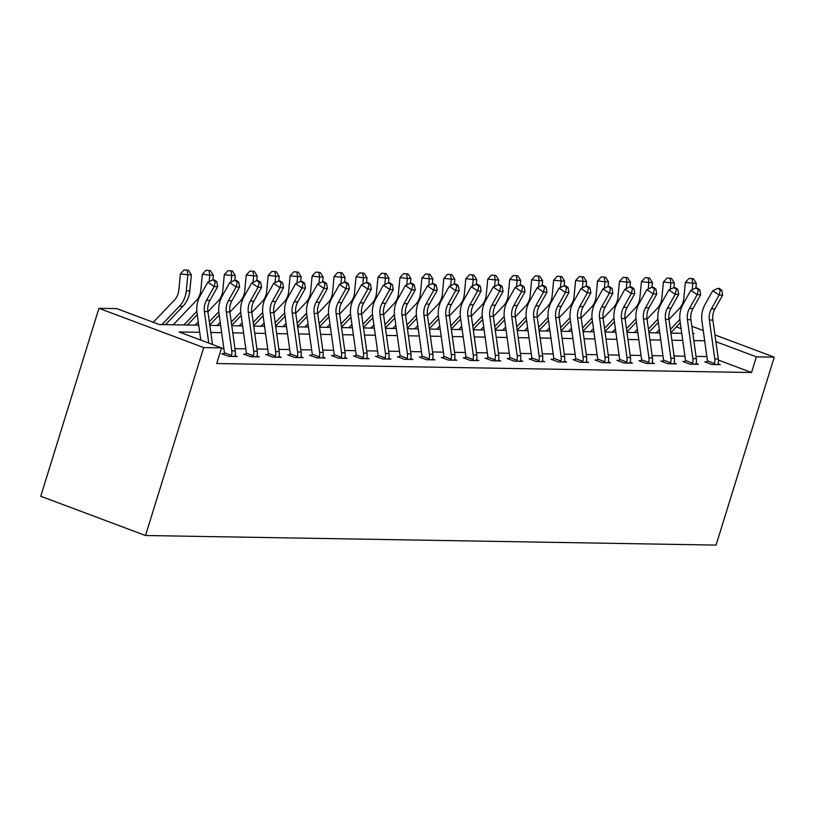 <?xml version="1.0" encoding="UTF-8"?>
<svg xmlns="http://www.w3.org/2000/svg" width="815" height="815" viewBox="0 0 815 815"><rect width="100%" height="100%" fill="white"/><g stroke="black" fill="none" stroke-linecap="round" stroke-linejoin="round"><path stroke-width="1.22" d="M668.83 317.881L670.246 318.176M198.717 325.195L159.271 324.533L116.8 308.62L98.931 308.315L40.75 496.264L145.508 535.516L716.069 545.092L774.25 357.153L756.371 356.848L715.886 341.679M199.706 332.306L179.096 331.96L221.568 347.873L216.719 363.531L751.532 372.516L718.402 360.098M706.88 356.562L696.03 356.379M684.916 356.196L674.076 356.012M662.962 355.829L652.122 355.646M641.008 355.452L630.168 355.269M619.054 355.085L608.214 354.902M597.1 354.719L586.25 354.535M575.145 354.352L564.296 354.168M553.191 353.985L542.342 353.802M531.237 353.608L520.388 353.435M509.273 353.241L498.434 353.058M487.319 352.875L476.48 352.691M465.365 352.508L454.526 352.325M443.411 352.141L432.561 351.958M421.457 351.774L410.607 351.591M399.503 351.397L388.653 351.224M377.549 351.031L366.699 350.847M355.585 350.664L344.745 350.481M333.63 350.297L322.791 350.114M311.676 349.93L300.837 349.747M289.722 349.564L278.883 349.38M267.768 349.187L256.919 349.014M245.814 348.82L234.964 348.637M223.86 348.453L221.395 348.413M224.043 353.781L221.762 353.741L228.842 356.389L237.287 356.532L235.077 355.707M245.998 354.148L243.716 354.107L250.796 356.756L259.241 356.899L257.031 356.074M267.962 354.515L265.67 354.474L272.75 357.133L281.195 357.265L278.985 356.44M289.916 354.882L287.624 354.841L294.704 357.5L303.149 357.642L300.949 356.807M311.87 355.248L309.588 355.218L316.658 357.866L325.103 358.009L322.903 357.184M333.824 355.615L331.542 355.585L338.612 358.233L347.058 358.376L344.857 357.551M355.778 355.992L353.496 355.951L360.576 358.6L369.022 358.743L366.811 357.917M377.732 356.359L375.45 356.318L382.53 358.967L390.976 359.109L388.765 358.284M399.686 356.726L397.404 356.685L404.485 359.344L412.93 359.476L410.719 358.651M421.64 357.092L419.358 357.052L426.439 359.71L434.884 359.853L432.673 359.028M443.605 357.459L441.312 357.428L448.393 360.077L456.838 360.22L454.638 359.395M465.559 357.836L463.266 357.795L470.347 360.444L478.792 360.587L476.592 359.761M487.513 358.203L485.231 358.162L492.301 360.811L500.746 360.953L498.546 360.128M509.467 358.569L507.185 358.529L514.265 361.177L522.7 361.32L520.5 360.495M531.421 358.936L529.139 358.895L536.219 361.554L544.664 361.697L542.454 360.862M553.375 359.303L551.093 359.262L558.173 361.921L566.619 362.064L564.408 361.239M575.329 359.67L573.047 359.639L580.127 362.288L588.573 362.43L586.362 361.605M597.293 360.047L595.001 360.006L602.081 362.655L610.527 362.797L608.316 361.972M619.247 360.413L616.955 360.373L624.035 363.021L632.481 363.164L630.28 362.339M641.201 360.78L638.919 360.739L645.989 363.388L654.435 363.531L652.234 362.706M663.155 361.147L660.873 361.106L667.954 363.765L676.389 363.908L674.188 363.072M685.109 361.514L682.827 361.473L689.908 364.132L698.353 364.274L696.142 363.449M707.063 361.88L704.781 361.85L711.862 364.499L720.307 364.641L718.096 363.816M751.532 372.516L756.371 356.848M221.568 347.873L203.689 347.577L145.508 535.516M774.25 357.153L714.949 334.924M703.253 330.544L691.843 326.265M692.842 333.488L694.085 333.508L692.781 333.019M681.085 328.639L676.389 326.876M209.822 325.379L220.671 325.562M231.776 325.745L242.626 325.929M253.73 326.122L264.58 326.295M275.694 326.489L286.534 326.672M297.648 326.856L308.488 327.039M319.602 327.223L330.442 327.406M341.556 327.589L352.406 327.773M363.51 327.956L374.36 328.139M385.464 328.333L396.314 328.506M407.419 328.7L418.268 328.883M429.383 329.066L440.222 329.25M451.337 329.433L462.176 329.617M473.291 329.8L484.13 329.983M495.245 330.167L506.095 330.35M517.199 330.544L528.049 330.727M539.153 330.91L550.003 331.094M561.107 331.277L571.957 331.461M583.071 331.644L593.911 331.827M605.025 332.011L615.865 332.194M626.98 332.388L637.819 332.561M648.934 332.754L659.773 332.938M670.888 333.121L681.737 333.304M98.931 308.315L203.689 347.577M704.68 340.782L693.83 340.599M682.726 340.415L671.876 340.232M660.771 340.049L649.922 339.865M638.817 339.672L627.968 339.488M616.853 339.305L606.014 339.122M594.899 338.938L584.06 338.755M572.945 338.571L562.106 338.388M550.991 338.205L540.141 338.021M529.037 337.838L518.187 337.654M507.083 337.461L496.233 337.278M485.129 337.094L474.279 336.911M463.165 336.727L452.325 336.544M441.21 336.361L430.371 336.177M419.256 335.994L408.417 335.811M397.302 335.617L386.453 335.444M375.348 335.25L364.499 335.067M353.394 334.884L342.545 334.7M331.44 334.517L320.59 334.333M309.486 334.15L298.636 333.967M287.522 333.783L276.682 333.6M265.568 333.406L254.728 333.233M243.614 333.04L232.774 332.856M221.66 332.673L210.81 332.489M208.783 343.084L204.392 311.554A16.534 14.965 91 0 1 206.45 300.338L214.151 286.564L207.784 282.235L200.093 296.008A24.807 22.443 -89 0 0 196.996 312.848L200.785 340.089M212.481 344.47L207.907 311.615A16.534 14.965 91 0 1 209.975 300.399L217.666 286.625L214.151 286.564L215.343 281.613L216.749 281.644L214.202 279.912L212.797 279.891L215.343 281.613M212.797 279.891L207.784 282.235M217.666 286.625L216.749 281.644M153.291 322.292L174.257 300.266A16.534 14.965 -89 0 0 178.852 289.997L180.39 273.911L184.088 269.908L188.479 270.274L184.088 269.908M188.479 270.274L191.352 274.818L189.803 290.904A24.807 22.443 91 0 1 182.927 306.308L165.476 324.635M191.352 274.818L187.837 274.757L186.289 290.843A24.807 22.443 91 0 1 179.402 306.257L161.961 324.574M187.063 270.244L187.837 274.757L180.39 273.911M234.995 356.491L235.087 355.493A11.573 10.473 -89 0 0 235.28 350.919L229.861 311.982A16.534 14.965 91 0 1 231.929 300.766L239.62 286.992L236.106 286.931L229.738 282.601L222.047 296.385A24.807 22.443 -89 0 0 218.95 313.215L224.37 352.141A3.311 2.995 91 0 1 224.4 352.752L231.572 355.432A11.573 10.473 -89 0 0 231.766 350.858L226.346 311.931A16.534 14.965 91 0 1 228.414 300.704L236.106 286.931L237.297 281.99L238.703 282.01L236.156 280.279L234.751 280.258L237.297 281.99M231.572 355.432L231.124 356.43M223.707 354.464L224.4 352.752M234.751 280.258L229.738 282.601M239.62 286.992L238.703 282.01M256.959 356.868L257.051 355.86A11.573 10.473 -89 0 0 257.245 351.285L251.815 312.359A16.534 14.965 91 0 1 253.883 301.132L261.584 287.359L258.06 287.298L251.703 282.968L244.001 296.752A24.807 22.443 -89 0 0 240.904 313.581L246.324 352.508A3.311 2.995 91 0 1 246.354 353.119L253.526 355.809A11.573 10.473 -89 0 0 253.72 351.224L248.3 312.298A16.534 14.965 91 0 1 250.368 301.071L258.06 287.298L259.252 282.357L260.657 282.377L258.121 280.645L256.705 280.625L259.252 282.357M253.526 355.809L253.078 356.797M245.661 354.841L246.354 353.119M256.705 280.625L251.703 282.968M261.584 287.359L260.657 282.377M173.238 324.767L196.211 300.633A16.534 14.965 -89 0 0 200.806 290.364L202.344 274.278L206.052 270.274L210.433 270.641L206.052 270.274M210.433 270.641L213.306 275.185L212.858 279.891M213.306 275.185L209.791 275.124L209.17 281.593M196.833 311.381L183.915 324.951M197.25 314.692L187.43 325.002M209.027 270.611L209.791 275.124L202.344 274.278M207.927 311.768L218.165 301.01A16.534 14.965 -89 0 0 222.76 290.731L224.308 274.655L228.006 270.641L232.387 271.008L228.006 270.641M232.387 271.008L235.26 275.552L234.812 280.258M235.26 275.552L231.745 275.501L231.124 281.959M218.787 311.748L209.312 321.701M219.204 315.059L209.771 324.971M195.203 325.134L198.259 321.925M230.981 270.988L231.745 275.501L224.308 274.655M278.913 357.235L279.005 356.237A11.573 10.473 -89 0 0 279.199 351.652L273.779 312.726A16.534 14.965 91 0 1 275.837 301.499L283.538 287.726L280.014 287.664L273.657 283.345L265.955 297.118A24.807 22.443 -89 0 0 262.858 313.948L268.278 352.885A3.311 2.995 91 0 1 268.318 353.486L275.48 356.175A11.573 10.473 -89 0 0 275.674 351.591L270.254 312.665A16.534 14.965 91 0 1 272.322 301.448L280.014 287.664L281.206 282.724L282.622 282.744L280.075 281.012L278.669 280.992L281.206 282.724M275.48 356.175L275.032 357.164M267.615 355.208L268.318 353.486M278.669 280.992L273.657 283.345M283.538 287.726L282.622 282.744M300.867 357.602L300.959 356.603A11.573 10.473 -89 0 0 301.153 352.019L295.733 313.092A16.534 14.965 91 0 1 297.791 301.876L305.493 288.092L301.968 288.031L295.611 283.712L287.909 297.485A24.807 22.443 -89 0 0 284.812 314.315L290.232 353.252A3.311 2.995 91 0 1 290.272 353.853L297.434 356.542A11.573 10.473 -89 0 0 297.628 351.968L292.208 313.031A16.534 14.965 91 0 1 294.276 301.815L301.968 288.031L303.17 283.09L304.576 283.121L302.029 281.389L300.623 281.358L303.17 283.09M297.434 356.542L296.986 357.53M289.57 355.574L290.272 353.853M300.623 281.358L295.611 283.712M305.493 288.092L304.576 283.121M322.822 357.968L322.913 356.97A11.573 10.473 -89 0 0 323.107 352.396L317.687 313.459A16.534 14.965 91 0 1 319.745 302.243L327.447 288.459L323.932 288.408L317.565 284.078L309.863 297.852A24.807 22.443 -89 0 0 306.766 314.682L312.196 353.618A3.311 2.995 91 0 1 312.227 354.219L319.399 356.909A11.573 10.473 -89 0 0 319.592 352.335L314.162 313.398A16.534 14.965 91 0 1 316.23 302.182L323.932 288.408L325.124 283.457L326.53 283.488L323.983 281.756L322.577 281.735L325.124 283.457M319.399 356.909L318.95 357.907M311.524 355.941L312.227 354.219M322.577 281.735L317.565 284.078M327.447 288.459L326.53 283.488M229.881 312.135L240.119 301.377A16.534 14.965 -89 0 0 244.714 291.098L246.262 275.022L249.961 271.018L254.341 271.375L249.961 271.018M254.341 271.375L257.214 275.928L256.766 280.625M257.214 275.928L253.699 275.867L253.078 282.326M240.741 312.114L231.266 322.068M241.159 315.425L231.725 325.348M217.157 325.501L220.213 322.292M252.935 271.354L253.699 275.867L246.262 275.022M251.835 312.502L262.084 301.744A16.534 14.965 -89 0 0 266.668 291.464L268.216 275.389L271.915 271.385L276.295 271.741L271.915 271.385M276.295 271.741L279.178 276.295L278.72 280.992M279.178 276.295L275.653 276.234L275.032 282.693M262.695 312.481L253.221 322.434M263.113 315.792L253.679 325.715M239.111 325.868L242.167 322.659M274.889 271.721L275.653 276.234L268.216 275.389M273.789 312.868L284.038 302.11A16.534 14.965 -89 0 0 288.622 291.841L290.171 275.755L293.869 271.752L298.249 272.108L293.869 271.752M298.249 272.108L301.132 276.662L300.674 281.358M301.132 276.662L297.607 276.601L296.986 283.06M284.649 312.848L275.175 322.801M285.077 316.169L275.633 326.082M261.065 326.245L264.121 323.025M296.843 272.088L297.607 276.601L290.171 275.755M295.753 313.235L305.992 302.477A16.534 14.965 -89 0 0 310.576 292.208L312.125 276.122L315.823 272.118L320.203 272.485L315.823 272.118M320.203 272.485L323.086 277.029L322.628 281.735M323.086 277.029L319.562 276.968L318.94 283.437M306.603 313.225L297.129 323.168M307.031 316.536L297.587 326.448M283.019 326.611L286.075 323.392M318.797 272.454L319.562 276.968L312.125 276.122M317.707 313.602L327.946 302.844A16.534 14.965 -89 0 0 332.53 292.575L334.079 276.489L337.777 272.485L342.168 272.852L337.777 272.485M342.168 272.852L345.04 277.395L344.592 282.102M345.04 277.395L341.526 277.334L340.904 283.803M328.567 313.592L319.093 323.545M328.985 316.903L319.541 326.815M304.973 326.978L308.039 323.759M340.752 272.821L341.526 277.334L334.079 276.489M339.661 313.979L349.9 303.221A16.534 14.965 -89 0 0 354.494 292.942L356.033 276.866L359.731 272.852L364.122 273.219L359.731 272.852M364.122 273.219L366.995 277.762L366.546 282.469M366.995 277.762L363.48 277.711L362.858 284.17M350.521 313.958L341.047 323.912M350.939 317.269L341.495 327.182M326.927 327.345L329.994 324.136M362.716 273.198L363.48 277.711L356.033 276.866M361.615 314.346L371.854 303.588A16.534 14.965 -89 0 0 376.449 293.308L377.997 277.232L381.695 273.229L386.076 273.585L381.695 273.229M386.076 273.585L388.949 278.139L388.5 282.836M388.949 278.139L385.434 278.078L384.812 284.537M372.475 314.325L363.001 324.278M372.893 317.636L363.459 327.559M348.881 327.712L351.948 324.502M384.67 273.565L385.434 278.078L377.997 277.232M383.57 314.712L393.808 303.954A16.534 14.965 -89 0 0 398.403 293.675L399.951 277.599L403.649 273.596L408.03 273.952L403.649 273.596M408.03 273.952L410.903 278.506L410.454 283.202M410.903 278.506L407.388 278.445L406.767 284.904M394.429 314.692L384.955 324.645M394.847 318.003L385.413 327.925M370.845 328.088L373.902 324.869M406.624 273.932L407.388 278.445L399.951 277.599M405.524 315.079L415.772 304.321A16.534 14.965 -89 0 0 420.357 294.052L421.905 277.966L425.603 273.962L429.984 274.319L425.603 273.962M429.984 274.319L432.857 278.873L432.408 283.569M432.857 278.873L429.342 278.812L428.721 285.27M416.384 315.059L406.909 325.012M416.801 318.38L407.368 328.292M392.799 328.455L395.856 325.236M428.578 274.298L429.342 278.812L421.905 277.966M427.478 315.446L437.726 304.688A16.534 14.965 -89 0 0 442.311 294.419L443.859 278.333L447.557 274.329L451.938 274.696L447.557 274.329M451.938 274.696L454.821 279.239L454.363 283.946M454.821 279.239L451.296 279.178L450.675 285.647M438.338 315.436L428.863 325.389M438.765 318.747L429.322 328.659M414.754 328.822L417.81 325.603M450.532 274.665L451.296 279.178L443.859 278.333M449.442 315.812L459.68 305.055A16.534 14.965 -89 0 0 464.265 294.786L465.813 278.699L469.511 274.696L473.892 275.062L469.511 274.696M473.892 275.062L476.775 279.606L476.317 284.313M476.775 279.606L473.25 279.545L472.629 286.014M460.292 315.802L450.817 325.755M460.72 319.113L451.276 329.026M436.708 329.189L439.764 325.98M472.486 275.042L473.25 279.545L465.813 278.699M471.396 316.189L481.634 305.431A16.534 14.965 -89 0 0 486.219 295.152L487.767 279.076L491.465 275.062L495.856 275.429L491.465 275.062M495.856 275.429L498.729 279.973L498.281 284.68M498.729 279.973L495.214 279.922L494.593 286.381M482.246 316.169L472.781 326.122M482.674 319.48L473.23 329.392M458.662 329.555L461.728 326.346M494.44 275.409L495.214 279.922L487.767 279.076M493.35 316.556L503.589 305.798A16.534 14.965 -89 0 0 508.183 295.519L509.721 279.443L513.419 275.439L517.81 275.796L513.419 275.439M517.81 275.796L520.683 280.35L520.235 285.046M520.683 280.35L517.168 280.289L516.547 286.748M504.21 316.536L494.736 326.489M504.628 319.847L495.184 329.769M480.616 329.922L483.682 326.713M516.404 275.776L517.168 280.289L509.721 279.443M515.304 316.923L525.543 306.165A16.534 14.965 -89 0 0 530.137 295.886L531.675 279.81L535.384 275.806L539.764 276.163L535.384 275.806M539.764 276.163L542.637 280.717L542.189 285.413M542.637 280.717L539.123 280.655L538.501 287.114M526.164 316.903L516.69 326.856M526.582 320.214L517.148 330.136M502.57 330.299L505.636 327.08M538.358 276.142L539.123 280.655L531.675 279.81M537.258 317.29L547.497 306.532A16.534 14.965 -89 0 0 552.091 296.263L553.64 280.177L557.338 276.173L561.718 276.54L557.338 276.173M561.718 276.54L564.591 281.083L564.143 285.79M564.591 281.083L561.077 281.022L560.455 287.481M548.118 317.269L538.644 327.223M548.536 320.59L539.102 330.503M524.534 330.666L527.59 327.447M560.312 276.509L561.077 281.022L553.64 280.177M559.212 317.656L569.451 306.898A16.534 14.965 -89 0 0 574.045 296.629L575.594 280.543L579.292 276.54L583.672 276.906L579.292 276.54M583.672 276.906L586.545 281.45L586.097 286.157M586.545 281.45L583.031 281.389L582.409 287.858M570.072 317.646L560.598 327.599M570.49 320.957L561.056 330.87M546.488 331.033L549.544 327.813M582.267 276.876L583.031 281.389L575.594 280.543M581.166 318.023L591.415 307.275A16.534 14.965 -89 0 0 595.999 296.996L597.548 280.91L601.246 276.906L605.627 277.273L601.246 276.906M605.627 277.273L608.51 281.817L608.051 286.523M608.51 281.817L604.985 281.766L604.363 288.225M592.026 318.013L582.552 327.966M592.444 321.324L583.01 331.236M568.442 331.399L571.498 328.19M604.221 277.253L604.985 281.766L597.548 280.91M603.131 318.4L613.369 307.642A16.534 14.965 -89 0 0 617.953 297.363L619.502 281.287L623.2 277.273L627.581 277.64L623.2 277.273M627.581 277.64L630.464 282.184L630.005 286.89M630.464 282.184L626.939 282.133L626.317 288.591M613.98 318.38L604.506 328.333M614.408 321.691L604.964 331.603M590.396 331.766L593.452 328.557M626.175 277.62L626.939 282.133L619.502 281.287M625.085 318.767L635.323 308.009A16.534 14.965 -89 0 0 639.907 297.73L641.456 281.654L645.154 277.65L649.535 278.007L645.154 277.65M649.535 278.007L652.418 282.561L651.959 287.257M652.418 282.561L648.893 282.499L648.271 288.958M635.934 318.747L626.46 328.7M636.362 322.057L626.918 331.98M612.35 332.133L615.407 328.924M648.129 277.986L648.893 282.499L641.456 281.654M344.776 358.335L344.867 357.337A11.573 10.473 -89 0 0 345.061 352.763L339.641 313.826A16.534 14.965 91 0 1 341.709 302.61L349.401 288.836L345.886 288.775L339.519 284.445L331.827 298.219A24.807 22.443 -89 0 0 328.73 315.059L334.15 353.985A3.311 2.995 91 0 1 334.181 354.596L341.353 357.276A11.573 10.473 -89 0 0 341.546 352.701L336.126 313.775A16.534 14.965 91 0 1 338.184 302.548L345.886 288.775L347.078 283.834L348.484 283.854L345.937 282.122L344.531 282.102L347.078 283.834M341.353 357.276L340.904 358.274M333.488 356.308L334.181 354.596M344.531 282.102L339.519 284.445M349.401 288.836L348.484 283.854M366.73 358.702L366.821 357.704A11.573 10.473 -89 0 0 367.015 353.129L361.595 314.203A16.534 14.965 91 0 1 363.663 302.976L371.355 289.203L367.84 289.142L361.473 284.812L353.781 298.596A24.807 22.443 -89 0 0 350.684 315.425L356.104 354.352A3.311 2.995 91 0 1 356.135 354.963L363.307 357.653A11.573 10.473 -89 0 0 363.5 353.068L358.08 314.142A16.534 14.965 91 0 1 360.138 302.915L367.84 289.142L369.032 284.201L370.438 284.221L367.891 282.489L366.485 282.469L369.032 284.201M363.307 357.653L362.858 358.641M355.442 356.675L356.135 354.963M366.485 282.469L361.473 284.812M371.355 289.203L370.438 284.221M388.684 359.079L388.775 358.07A11.573 10.473 -89 0 0 388.969 353.496L383.549 314.57A16.534 14.965 91 0 1 385.617 303.343L393.309 289.57L389.794 289.508L383.427 285.189L375.735 298.962A24.807 22.443 -89 0 0 372.638 315.792L378.058 354.719A3.311 2.995 91 0 1 378.089 355.33L385.261 358.019A11.573 10.473 -89 0 0 385.454 353.435L380.035 314.509A16.534 14.965 91 0 1 382.092 303.282L389.794 289.508L390.986 284.567L392.392 284.588L389.845 282.856L388.439 282.836L390.986 284.567M385.261 358.019L384.812 359.007M377.396 357.052L378.089 355.33M388.439 282.836L383.427 285.189M393.309 289.57L392.392 284.588M410.648 359.446L410.729 358.447A11.573 10.473 -89 0 0 410.923 353.863L405.503 314.936A16.534 14.965 91 0 1 407.571 303.71L415.263 289.936L411.748 289.875L405.381 285.556L397.689 299.329A24.807 22.443 -89 0 0 394.592 316.159L400.012 355.096A3.311 2.995 91 0 1 400.043 355.697L407.215 358.386A11.573 10.473 -89 0 0 407.408 353.812L401.989 314.875A16.534 14.965 91 0 1 404.057 303.659L411.748 289.875L412.94 284.934L414.346 284.955L411.809 283.233L410.393 283.202L412.94 284.934M407.215 358.386L406.767 359.374M399.35 357.418L400.043 355.697M410.393 283.202L405.381 285.556M415.263 289.936L414.346 284.955M432.602 359.812L432.694 358.814A11.573 10.473 -89 0 0 432.887 354.23L427.457 315.303A16.534 14.965 91 0 1 429.525 304.087L437.227 290.303L433.702 290.252L427.345 285.922L419.644 299.696A24.807 22.443 -89 0 0 416.547 316.526L421.966 355.462A3.311 2.995 91 0 1 422.007 356.063L429.169 358.753A11.573 10.473 -89 0 0 429.362 354.179L423.943 315.242A16.534 14.965 91 0 1 426.011 304.026L433.702 290.252L434.894 285.301L436.31 285.332L433.763 283.6L432.358 283.569L434.894 285.301M429.169 358.753L428.721 359.751M421.304 357.785L422.007 356.063M432.358 283.569L427.345 285.922M437.227 290.303L436.31 285.332M454.556 360.179L454.648 359.181A11.573 10.473 -89 0 0 454.841 354.606L449.422 315.67A16.534 14.965 91 0 1 451.479 304.453L459.181 290.67L455.656 290.619L449.299 286.289L441.598 300.063A24.807 22.443 -89 0 0 438.501 316.892L443.92 355.829A3.311 2.995 91 0 1 443.961 356.44L451.123 359.12A11.573 10.473 -89 0 0 451.316 354.545L445.897 315.609A16.534 14.965 91 0 1 447.965 304.392L455.656 290.619L456.858 285.668L458.264 285.698L455.717 283.966L454.312 283.946L456.858 285.668M451.123 359.12L450.675 360.118M443.258 358.152L443.961 356.44M454.312 283.946L449.299 286.289M459.181 290.67L458.264 285.698M476.51 360.546L476.602 359.547A11.573 10.473 -89 0 0 476.795 354.973L471.376 316.037A16.534 14.965 91 0 1 473.434 304.82L481.135 291.047L477.61 290.986L471.253 286.656L463.552 300.44A24.807 22.443 -89 0 0 460.455 317.269L465.885 356.196A3.311 2.995 91 0 1 465.915 356.807L473.087 359.486A11.573 10.473 -89 0 0 473.271 354.912L467.851 315.986A16.534 14.965 91 0 1 469.919 304.759L477.61 290.986L478.812 286.045L480.218 286.065L477.672 284.333L476.266 284.313L478.812 286.045M473.087 359.486L472.639 360.485M465.212 358.519L465.915 356.807M476.266 284.313L471.253 286.656M481.135 291.047L480.218 286.065M498.464 360.913L498.556 359.914A11.573 10.473 -89 0 0 498.749 355.34L493.33 316.414A16.534 14.965 91 0 1 495.388 305.187L503.089 291.413L499.575 291.352L493.207 287.023L485.516 300.806A24.807 22.443 -89 0 0 482.419 317.636L487.839 356.562A3.311 2.995 91 0 1 487.869 357.174L495.041 359.863A11.573 10.473 -89 0 0 495.235 355.279L489.805 316.352A16.534 14.965 91 0 1 491.873 305.126L499.575 291.352L500.767 286.411L502.172 286.432L499.626 284.7L498.22 284.68L500.767 286.411M495.041 359.863L494.593 360.851M487.166 358.885L487.869 357.174M498.22 284.68L493.207 287.023M503.089 291.413L502.172 286.432M520.418 361.289L520.51 360.291A11.573 10.473 -89 0 0 520.704 355.707L515.284 316.78A16.534 14.965 91 0 1 517.352 305.554L525.043 291.78L521.529 291.719L515.162 287.4L507.47 301.173A24.807 22.443 -89 0 0 504.373 318.003L509.793 356.929A3.311 2.995 91 0 1 509.823 357.541L516.995 360.23A11.573 10.473 -89 0 0 517.189 355.646L511.769 316.719A16.534 14.965 91 0 1 513.827 305.503L521.529 291.719L522.721 286.778L524.127 286.798L521.58 285.067L520.174 285.046L522.721 286.778M516.995 360.23L516.547 361.218M509.131 359.262L509.823 357.541M520.174 285.046L515.162 287.4M525.043 291.78L524.127 286.798M542.372 361.656L542.464 360.658A11.573 10.473 -89 0 0 542.658 356.074L537.238 317.147A16.534 14.965 91 0 1 539.306 305.92L546.997 292.147L543.483 292.086L537.116 287.766L529.424 301.54A24.807 22.443 -89 0 0 526.327 318.37L531.747 357.306A3.311 2.995 91 0 1 531.777 357.907L538.949 360.597A11.573 10.473 -89 0 0 539.143 356.023L533.723 317.086A16.534 14.965 91 0 1 535.781 305.87L543.483 292.086L544.675 287.145L546.081 287.165L543.534 285.444L542.128 285.413L544.675 287.145M538.949 360.597L538.501 361.585M531.085 359.629L531.777 357.907M542.128 285.413L537.116 287.766M546.997 292.147L546.081 287.165M564.326 362.023L564.418 361.025A11.573 10.473 -89 0 0 564.612 356.45L559.192 317.514A16.534 14.965 91 0 1 561.26 306.297L568.952 292.514L565.437 292.463L559.07 288.133L551.378 301.907A24.807 22.443 -89 0 0 548.281 318.736L553.701 357.673A3.311 2.995 91 0 1 553.731 358.274L560.903 360.964A11.573 10.473 -89 0 0 561.097 356.389L555.677 317.453A16.534 14.965 91 0 1 557.745 306.236L565.437 292.463L566.629 287.512L568.035 287.542L565.488 285.81L564.082 285.78L566.629 287.512M560.903 360.964L560.455 361.962M553.039 359.996L553.731 358.274M564.082 285.78L559.07 288.133M568.952 292.514L568.035 287.542M586.291 362.39L586.382 361.391A11.573 10.473 -89 0 0 586.576 356.817L581.146 317.881A16.534 14.965 91 0 1 583.214 306.664L590.916 292.891L587.391 292.829L581.034 288.5L573.332 302.273A24.807 22.443 -89 0 0 570.235 319.113L575.655 358.04A3.311 2.995 91 0 1 575.696 358.651L582.857 361.33A11.573 10.473 -89 0 0 583.051 356.756L577.631 317.819A16.534 14.965 91 0 1 579.699 306.603L587.391 292.829L588.583 287.878L589.989 287.909L587.452 286.177L586.036 286.157L588.583 287.878M582.857 361.33L582.409 362.329M574.993 360.362L575.696 358.651M586.036 286.157L581.034 288.5M590.916 292.891L589.989 287.909M608.245 362.757L608.336 361.758A11.573 10.473 -89 0 0 608.53 357.184L603.11 318.247A16.534 14.965 91 0 1 605.168 307.031L612.87 293.257L609.345 293.196L602.988 288.867L595.286 302.65A24.807 22.443 -89 0 0 592.189 319.48L597.609 358.406A3.311 2.995 91 0 1 597.65 359.018L604.812 361.697A11.573 10.473 -89 0 0 605.005 357.123L599.585 318.196A16.534 14.965 91 0 1 601.653 306.97L609.345 293.196L610.537 288.255L611.953 288.276L609.406 286.544L608 286.523L610.537 288.255M604.812 361.697L604.363 362.695M596.947 360.729L597.65 359.018M608 286.523L602.988 288.867M612.87 293.257L611.953 288.276M630.199 363.123L630.29 362.125A11.573 10.473 -89 0 0 630.484 357.551L625.064 318.624A16.534 14.965 91 0 1 627.122 307.398L634.824 293.624L631.299 293.563L624.942 289.233L617.24 303.017A24.807 22.443 -89 0 0 614.143 319.847L619.573 358.773A3.311 2.995 91 0 1 619.604 359.384L626.766 362.074A11.573 10.473 -89 0 0 626.959 357.49L621.539 318.563A16.534 14.965 91 0 1 623.607 307.337L631.299 293.563L632.501 288.622L633.907 288.642L631.36 286.911L629.954 286.89L632.501 288.622M626.766 362.074L626.317 363.062M618.901 361.096L619.604 359.384M629.954 286.89L624.942 289.233M634.824 293.624L633.907 288.642M652.153 363.5L652.245 362.502A11.573 10.473 -89 0 0 652.438 357.917L647.018 318.991A16.534 14.965 91 0 1 649.076 307.764L656.778 293.991L653.263 293.93L646.896 289.61L639.194 303.384A24.807 22.443 -89 0 0 636.107 320.214L641.527 359.14A3.311 2.995 91 0 1 641.558 359.751L648.73 362.441A11.573 10.473 -89 0 0 648.923 357.856L643.493 318.93A16.534 14.965 91 0 1 645.562 307.713L653.263 293.93L654.455 288.989L655.861 289.009L653.314 287.277L651.908 287.257L654.455 288.989M648.73 362.441L648.282 363.429M640.855 361.473L641.558 359.751M651.908 287.257L646.896 289.61M656.778 293.991L655.861 289.009M674.107 363.867L674.199 362.869A11.573 10.473 -89 0 0 674.392 358.284L668.972 319.358A16.534 14.965 91 0 1 671.04 308.141L678.732 294.358L675.217 294.296L668.85 289.977L661.159 303.751A24.807 22.443 -89 0 0 658.062 320.58L663.481 359.517A3.311 2.995 91 0 1 663.512 360.118L670.684 362.807A11.573 10.473 -89 0 0 670.877 358.233L665.458 319.297A16.534 14.965 91 0 1 667.516 308.08L675.217 294.296L676.409 289.356L677.815 289.376L675.268 287.654L673.862 287.624L676.409 289.356M670.684 362.807L670.236 363.796M662.819 361.84L663.512 360.118M673.862 287.624L668.85 289.977M678.732 294.358L677.815 289.376M696.061 364.234L696.153 363.235A11.573 10.473 -89 0 0 696.346 358.661L690.926 319.724A16.534 14.965 91 0 1 692.995 308.508L700.686 294.724L697.171 294.673L690.804 290.344L683.113 304.117A24.807 22.443 -89 0 0 680.016 320.947L685.435 359.884A3.311 2.995 91 0 1 685.466 360.485L692.638 363.174A11.573 10.473 -89 0 0 692.832 358.6L687.412 319.663A16.534 14.965 91 0 1 689.47 308.447L697.171 294.673L698.363 289.722L699.769 289.753L697.222 288.021L695.816 287.99L698.363 289.722M692.638 363.174L692.19 364.173M684.773 362.206L685.466 360.485M695.816 287.99L690.804 290.344M700.686 294.724L699.769 289.753M718.015 364.6L718.107 363.602A11.573 10.473 -89 0 0 718.3 359.028L712.88 320.091A16.534 14.965 91 0 1 714.949 308.875L722.64 295.101L719.125 295.04L712.758 290.711L705.067 304.484A24.807 22.443 -89 0 0 701.97 321.324L707.389 360.25A3.311 2.995 91 0 1 707.42 360.862L714.592 363.541A11.573 10.473 -89 0 0 714.786 358.967L709.366 320.03A16.534 14.965 91 0 1 711.424 308.814L719.125 295.04L720.317 290.089L721.723 290.12L719.176 288.388L717.77 288.367L720.317 290.089M714.592 363.541L714.144 364.539M706.727 362.573L707.42 360.862M717.77 288.367L712.758 290.711M722.64 295.101L721.723 290.12M647.039 319.134L657.277 308.376A16.534 14.965 -89 0 0 661.872 298.107L663.41 282.021L667.108 278.017L671.499 278.373L667.108 278.017M671.499 278.373L674.372 282.927L673.923 287.624M674.372 282.927L670.857 282.866L670.236 289.325M657.899 319.113L648.424 329.066M658.316 322.434L648.872 332.347M634.304 332.51L637.371 329.291M670.083 278.353L670.857 282.866L663.41 282.021M668.993 319.5L679.231 308.742A16.534 14.965 -89 0 0 683.826 298.473L685.364 282.387L689.062 278.384L693.453 278.75L689.062 278.384M693.453 278.75L696.326 283.294L695.878 288.001M696.326 283.294L692.811 283.233L692.19 289.692M679.853 319.48L670.378 329.433M680.27 322.801L670.827 332.714M656.258 332.877L659.325 329.657M692.047 278.72L692.811 283.233L685.364 282.387M204.392 311.554L207.907 311.615M206.45 300.338L209.975 300.399M189.803 290.904L186.289 290.843M182.927 306.308L179.402 306.257M231.154 356.369L235.005 356.43M226.346 311.931L229.861 311.982M228.414 300.704L231.929 300.766M231.766 350.858L235.28 350.919M253.108 356.736L256.959 356.797M248.3 312.298L251.815 312.359M250.368 301.071L253.883 301.132M253.72 351.224L257.245 351.285M275.062 357.102L278.924 357.174M270.254 312.665L273.779 312.726M272.322 301.448L275.837 301.499M275.674 351.591L279.199 351.652M297.017 357.469L300.878 357.541M292.208 313.031L295.733 313.092M294.276 301.815L297.791 301.876M297.628 351.968L301.153 352.019M318.981 357.846L322.832 357.907M314.162 313.398L317.687 313.459M316.23 302.182L319.745 302.243M319.592 352.335L323.107 352.396M340.935 358.213L344.786 358.274M336.126 313.775L339.641 313.826M338.184 302.548L341.709 302.61M341.546 352.701L345.061 352.763M362.889 358.58L366.74 358.641M358.08 314.142L361.595 314.203M360.138 302.915L363.663 302.976M363.5 353.068L367.015 353.129M384.843 358.946L388.694 359.007M380.035 314.509L383.549 314.57M382.092 303.282L385.617 303.343M385.454 353.435L388.969 353.496M406.797 359.313L410.648 359.384M401.989 314.875L405.503 314.936M404.057 303.659L407.571 303.71M407.408 353.812L410.923 353.863M428.751 359.68L432.602 359.751M423.943 315.242L427.457 315.303M426.011 304.026L429.525 304.087M429.362 354.179L432.887 354.23M450.705 360.057L454.566 360.118M445.897 315.609L449.422 315.67M447.965 304.392L451.479 304.453M451.316 354.545L454.841 354.606M472.669 360.424L476.52 360.485M467.851 315.986L471.376 316.037M469.919 304.759L473.434 304.82M473.271 354.912L476.795 354.973M494.623 360.79L498.474 360.851M489.805 316.352L493.33 316.414M491.873 305.126L495.388 305.187M495.235 355.279L498.749 355.34M516.578 361.157L520.428 361.218M511.769 316.719L515.284 316.78M513.827 305.503L517.352 305.554M517.189 355.646L520.704 355.707M538.532 361.524L542.383 361.595M533.723 317.086L537.238 317.147M535.781 305.87L539.306 305.92M539.143 356.023L542.658 356.074M560.486 361.891L564.337 361.962M555.677 317.453L559.192 317.514M557.745 306.236L561.26 306.297M561.097 356.389L564.612 356.45M582.44 362.268L586.291 362.329M577.631 317.819L581.146 317.881M579.699 306.603L583.214 306.664M583.051 356.756L586.576 356.817M604.394 362.634L608.255 362.695M599.585 318.196L603.11 318.247M601.653 306.97L605.168 307.031M605.005 357.123L608.53 357.184M626.358 363.001L630.209 363.062M621.539 318.563L625.064 318.624M623.607 307.337L627.122 307.398M626.959 357.49L630.484 357.551M648.312 363.368L652.163 363.429M643.493 318.93L647.018 318.991M645.562 307.713L649.076 307.764M648.923 357.856L652.438 357.917M670.266 363.735L674.117 363.806M665.458 319.297L668.972 319.358M667.516 308.08L671.04 308.141M670.877 358.233L674.392 358.284M692.22 364.101L696.071 364.173M687.412 319.663L690.926 319.724M689.47 308.447L692.995 308.508M692.832 358.6L696.346 358.661M714.174 364.478L718.025 364.539M709.366 320.03L712.88 320.091M711.424 308.814L714.949 308.875M714.786 358.967L718.3 359.028"/></g></svg>
